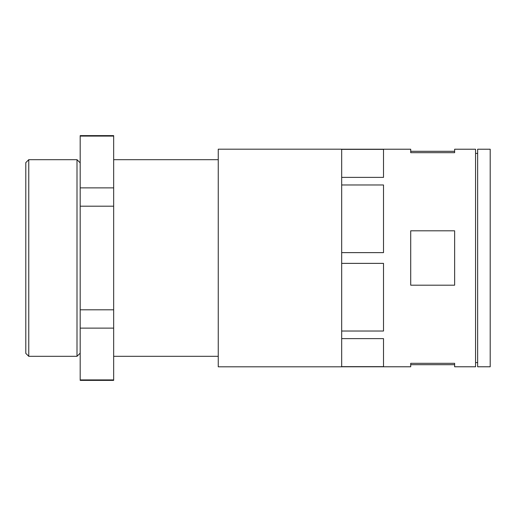 <?xml version="1.0" encoding="UTF-8"?>
<svg xmlns="http://www.w3.org/2000/svg" width="516" height="516" viewBox="0 0 516 516"><rect width="100%" height="100%" fill="white"/><g stroke="black" fill="none" stroke-linecap="round" stroke-linejoin="round"><path stroke-width="0.77" d="M341.676 184.973L383.511 184.973L383.511 252.627L341.676 252.627M341.676 331.027L383.511 331.027L383.511 263.373L341.676 263.373M341.676 149.356L383.511 149.356L383.511 177.381L341.676 177.381M341.676 149.221L410.71 149.221L410.71 152.678L454.635 152.678L454.635 149.221L475.558 149.221L475.558 366.779L454.635 366.779L454.635 363.322L410.71 363.322L410.71 366.779L341.676 366.779M341.676 338.619L383.511 338.619L383.511 366.644L341.676 366.644M410.71 230.807L410.71 285.193L454.635 285.193L454.635 230.807L410.71 230.807M25.8 162.637L25.8 353.363L28.761 356.317L28.761 159.683L25.8 162.637M113.662 136.082L80.186 136.082L80.186 135.624L113.662 135.624L113.662 380.376L80.186 380.376L80.186 379.918L113.662 379.918M80.186 136.082L80.186 379.918M80.186 162.863L77.007 159.683L77.007 356.317L28.761 356.317M77.007 159.683L28.761 159.683M218.255 159.683L113.662 159.683M218.255 149.182L218.255 366.818L341.676 366.818L341.676 149.182L218.255 149.182M477.648 153.407L475.558 153.407M477.648 149.221L477.648 366.779L490.2 366.779L490.2 149.221L477.648 149.221M80.186 187.882L113.662 187.882M80.186 309.806L113.662 309.806M80.186 206.194L113.662 206.194M80.186 328.118L113.662 328.118M454.635 151.311L410.71 151.311M454.635 364.689L410.71 364.689M80.186 353.137L77.007 356.317M218.255 356.317L113.662 356.317M477.648 362.593L475.558 362.593"/></g></svg>
